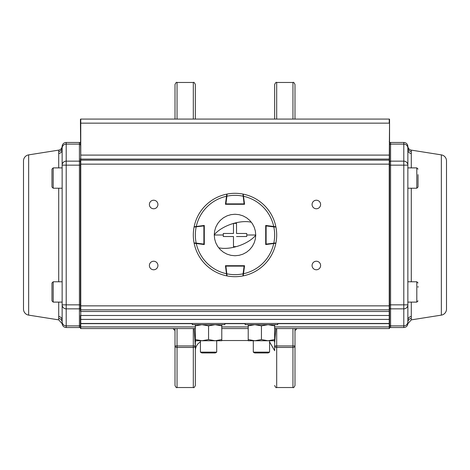 <?xml version="1.0" encoding="UTF-8"?>
<svg xmlns="http://www.w3.org/2000/svg" width="470" height="470" viewBox="0 0 470 470"><rect width="100%" height="100%" fill="white"/><g stroke="black" fill="none" stroke-linecap="round" stroke-linejoin="round"><path stroke-width="0.7" d="M80.441 143.485A1.016 1.016 0 0 0 79.424 142.469L66.205 142.469A4.066 4.066 0 0 0 62.146 146.323L62.146 147.903L62.146 146.323A4.066 4.066 0 0 1 58.715 150.124L28.652 154.877A6.098 6.098 0 0 0 23.5 160.899L23.5 309.101A6.098 6.098 0 0 0 28.652 315.123L58.715 319.87L58.709 302.11M80.441 326.515A1.016 1.016 0 0 1 79.424 327.531L66.205 327.531L66.205 325.886L79.424 325.886L79.424 308.843L66.205 308.843L66.205 325.886C63.838 325.675 62.481 324.418 62.146 322.097L62.14 304.848L62.146 322.097C62.146 324.2 62.146 324.2 62.146 322.097C62.146 324.2 62.146 324.2 62.146 322.097A4.066 3.995 180 0 0 58.715 318.36M62.14 304.848A4.066 3.995 -0 0 0 66.205 308.843L66.205 304.848L79.424 304.848L79.424 165.152L66.205 165.152L66.205 304.848L62.14 304.848L62.14 149.742A4.066 3.901 0 0 1 58.709 153.596L58.715 150.124M66.205 142.469L66.205 161.157L79.424 161.157L79.424 144.114L66.205 144.114A4.066 3.995 180 0 0 62.146 147.903L62.14 149.742M62.14 320.258A4.066 3.901 0 0 0 58.709 316.404M80.441 319.394L80.441 323.331L80.441 315.488L80.441 323.331L80.441 319.394L80.758 319.394L80.758 328.548A0.317 0.317 0 0 1 80.441 328.23L80.441 323.331A0.317 0.311 180 0 0 80.758 323.642L192.295 323.642M157.926 265.503A4.271 4.271 0 0 0 153.655 261.232A4.271 4.271 0 0 0 149.384 265.503A4.271 4.271 0 0 0 153.655 269.774A4.271 4.271 0 0 0 157.926 265.503M157.926 204.497A4.271 4.271 0 0 0 153.655 200.226A4.271 4.271 0 0 0 149.384 204.497A4.271 4.271 0 0 0 153.655 208.768A4.271 4.271 0 0 0 157.926 204.497M320.616 204.497A4.271 4.271 0 0 0 316.345 200.226A4.271 4.271 0 0 0 312.074 204.497A4.271 4.271 0 0 0 316.345 208.768A4.271 4.271 0 0 0 320.616 204.497M320.616 265.503A4.271 4.271 0 0 0 316.345 261.232A4.271 4.271 0 0 0 312.074 265.503A4.271 4.271 0 0 0 316.345 269.774A4.271 4.271 0 0 0 320.616 265.503M389.56 143.485A1.016 1.016 0 0 1 390.576 142.469L390.576 161.157A1.016 0.999 180 0 0 389.56 162.156L389.56 164.142L389.242 164.142L389.56 119.398L389.56 328.23A0.317 0.317 0 0 1 389.242 328.548L389.242 164.142L80.758 164.142L80.758 311.487A0.317 0.311 -0 0 1 80.441 311.181L80.441 158.737M389.56 159.4A0.317 0.311 0 0 0 389.242 159.089L80.758 159.089L80.441 123.152L389.242 123.152L389.242 119.08L80.758 119.08L80.758 155.094L389.56 155.094L389.56 158.737M389.242 328.548L274.656 328.548M248.219 328.548L221.781 328.548M195.344 328.548L80.758 328.548M80.441 123.152L80.441 119.398A0.317 0.317 0 0 1 80.758 119.08L80.441 119.398L80.758 119.08M389.56 323.149A0.317 0.317 0 0 1 389.242 323.466A0.317 0.317 0 0 0 389.56 323.149A0.317 0.317 0 0 1 389.242 323.466L80.758 323.466A0.317 0.317 0 0 1 80.441 323.149A0.317 0.317 0 0 0 80.758 323.466M389.56 311.181A0.317 0.311 -0 0 1 389.242 311.487L80.758 311.487L80.758 315.488L389.56 315.488L389.56 326.603A0.317 0.311 180 0 1 389.242 326.914L274.656 326.914M389.56 328.23L389.56 326.603M389.242 119.08A0.317 0.317 0 0 1 389.56 119.398A0.317 0.317 0 0 0 389.242 119.08A0.317 0.317 0 0 1 389.56 119.398M224.83 323.466L224.83 324.682L192.295 324.682L192.295 323.466M277.705 323.466L277.705 324.682L245.17 324.682L245.17 323.466M225.441 204.291L226.487 196.266A39.656 39.656 0 0 0 196.266 226.487L204.291 225.441L204.291 244.559L196.266 243.513A39.656 39.656 0 0 0 226.487 273.734L225.441 265.709L244.559 265.709L243.513 273.734A39.656 39.656 0 0 0 273.734 243.513L265.709 244.559L265.709 225.441L273.734 226.487A39.656 39.656 0 0 0 243.513 196.266L244.559 204.291L225.441 204.291M196.266 226.487L194.133 226.763A41.689 41.689 0 0 1 226.763 194.133L226.487 196.266L226.728 194.421L226.505 196.125L226.91 196.178L225.905 203.886L244.095 203.886L242.949 194.075A41.689 41.689 0 0 0 235 193.311A41.689 41.689 0 0 1 242.949 194.075A0.405 0.405 0 0 1 243.272 194.421A0.405 0.405 0 0 0 242.949 194.075M243.513 196.266L243.237 194.133A41.689 41.689 0 0 1 275.867 226.763L273.734 226.487L275.579 226.728L273.875 226.505L273.822 226.91L266.114 225.905L266.114 244.095L275.925 242.949A41.689 41.689 0 0 0 276.689 235A41.689 41.689 0 0 1 275.925 242.949A0.405 0.405 0 0 1 275.579 243.272A0.405 0.405 0 0 0 275.925 242.949M273.734 243.513L275.867 243.237A41.689 41.689 0 0 1 243.237 275.867L243.513 273.734L243.272 275.579L243.495 273.875L243.09 273.822L244.095 266.114L225.905 266.114L227.051 275.925A41.689 41.689 0 0 0 235 276.689A41.689 41.689 0 0 1 227.051 275.925A0.405 0.405 0 0 1 226.728 275.579L226.505 273.875L226.91 273.822A39.656 39.656 0 0 0 243.09 273.822L242.949 275.925A41.689 41.689 0 0 1 235 276.689A41.689 41.689 0 0 0 242.949 275.925A0.405 0.405 0 0 0 243.272 275.579A0.405 0.405 0 0 1 242.949 275.925M226.487 273.734L226.763 275.867A41.689 41.689 0 0 1 194.133 243.237L196.266 243.513L194.421 243.272L196.125 243.495L196.178 243.09L203.886 244.095L203.886 225.905L194.075 227.051A41.689 41.689 0 0 0 193.311 235A41.689 41.689 0 0 1 194.075 227.051A0.405 0.405 0 0 1 194.421 226.728L196.125 226.505L196.178 226.91A39.656 39.656 0 0 0 196.178 243.09L194.075 242.949A41.689 41.689 0 0 1 193.311 235A41.689 41.689 0 0 0 194.075 242.949A0.405 0.405 0 0 0 194.421 243.272A0.405 0.405 0 0 1 194.075 242.949M225.905 265.709A0.405 0.405 0 0 0 225.5 266.167L225.905 265.709A0.405 0.405 0 0 0 225.5 266.167M244.095 265.709L244.5 266.167A0.405 0.405 0 0 0 244.095 265.709L244.5 266.167L244.147 265.714M204.291 225.905A0.405 0.405 0 0 0 203.833 225.5L204.291 225.905A0.405 0.405 0 0 0 203.833 225.5M204.291 244.095L203.833 244.5A0.405 0.405 0 0 0 204.291 244.095L203.833 244.5L204.286 244.147M275.925 227.051A0.405 0.405 0 0 0 275.579 226.728A0.405 0.405 0 0 1 275.925 227.051A41.689 41.689 0 0 1 276.689 235A41.689 41.689 0 0 0 275.925 227.051L273.822 226.91A39.656 39.656 0 0 1 273.822 243.09L273.875 243.495M265.709 244.095A0.405 0.405 0 0 0 266.167 244.5L265.709 244.095A0.405 0.405 0 0 0 266.167 244.5M265.709 225.905L266.167 225.5A0.405 0.405 0 0 0 265.709 225.905L266.167 225.5L265.714 225.853M227.051 194.075A0.405 0.405 0 0 0 226.728 194.421A0.405 0.405 0 0 1 227.051 194.075A41.689 41.689 0 0 1 235 193.311A41.689 41.689 0 0 0 227.051 194.075L226.91 196.178A39.656 39.656 0 0 1 243.09 196.178L243.495 196.125M244.095 204.291A0.405 0.405 0 0 0 244.5 203.833L244.095 204.291A0.405 0.405 0 0 0 244.5 203.833M225.905 204.291L225.5 203.833A0.405 0.405 0 0 0 225.905 204.291L225.5 203.833L225.853 204.286M236.528 233.472L246.703 233.472L236.528 233.472L236.528 223.297L233.472 223.438A24.358 11.492 161.3 0 0 214.255 234.806L214.655 239.042L215.836 242.943L217.745 246.515L220.33 249.67L223.467 252.243L227.057 254.164L230.946 255.345L234.988 255.745L239.042 255.345L242.92 254.17L246.515 252.255L249.658 249.676L252.237 246.538L254.158 242.949L255.339 239.071L255.745 235.194L255.345 230.958L254.164 227.057L252.255 223.485L249.67 220.33L246.533 217.757L242.943 215.836L239.054 214.655L235.012 214.255L230.958 214.655L227.081 215.83L223.485 217.745L220.342 220.324L217.763 223.462L215.842 227.051L214.661 230.929L214.255 234.806M246.703 233.472L246.803 235L255.745 235M255.745 235.194A24.358 11.492 161.3 0 1 236.528 246.562L233.472 246.703L233.472 236.528L223.297 236.528L223.297 233.472L233.472 233.472L233.472 223.438M223.297 233.472L233.472 233.472L233.472 223.297M246.803 235L246.703 236.528L236.528 236.528M214.255 235L223.197 235M248.219 339.569L248.219 340.75L254.828 340.75L248.219 339.569L248.219 325.863L254.828 324.682L261.438 325.863L268.047 324.682L274.656 325.863L274.656 339.569L268.047 340.75L254.828 340.75L261.438 339.569L261.438 325.863M274.656 339.569L274.656 340.75L268.047 340.75L261.438 339.569M248.219 324.682L248.219 325.863M274.656 324.682L274.656 325.863M195.344 339.569L195.344 340.75L201.953 340.75L195.344 339.569L195.344 325.863L201.953 324.682L208.562 325.863L215.172 324.682L221.781 325.863L221.781 339.569L215.172 340.75L201.953 340.75L208.562 339.569L208.562 325.863M221.781 339.569L221.781 340.75L215.172 340.75L208.562 339.569M195.344 324.682L195.344 325.863M221.781 324.682L221.781 325.863M418.03 286.494L418.03 287.27M215.295 352.952L201.83 352.952L200.426 352.142L216.699 352.142L215.295 352.952M200.426 340.75L200.426 352.142M216.699 340.75L216.699 352.142M268.17 352.952L254.705 352.952L253.301 352.142L269.574 352.142L268.17 352.952M418.03 174.64L418.03 187.007L418.03 174.64M51.97 295.36L51.97 300.888L53.192 302.11L53.192 281.777L51.97 282.993L51.97 295.36M51.97 297.392L51.97 292.716M51.97 174.64L51.97 169.112L53.192 167.89L53.192 188.223L51.97 187.007L51.97 174.64M51.97 183.506L51.97 172.608M390.576 142.469L403.795 142.469A4.066 4.066 0 0 1 407.854 146.323A4.066 4.066 0 0 0 411.285 150.124L441.348 154.877A6.098 6.098 0 0 1 446.5 160.899L446.5 309.101A6.098 6.098 0 0 1 441.348 315.123L411.285 319.87L411.291 302.11M389.56 326.515A1.016 1.016 0 0 0 390.576 327.531L403.795 327.531C406.162 327.32 407.519 326.033 407.854 323.677L411.285 319.87M389.56 145.113A1.016 0.999 180 0 1 390.576 144.114L403.795 144.114L403.795 161.157L390.576 161.157L390.576 165.152L403.795 165.152L403.795 304.848L407.86 304.848L407.86 320.258L407.86 149.742A4.066 3.901 180 0 0 411.291 153.596L411.285 150.124M407.854 146.323L407.86 165.152A4.066 3.995 0 0 0 403.795 161.157L403.795 165.152L407.86 165.152M411.285 318.36A4.066 3.995 -0 0 0 407.854 322.097C407.854 324.2 407.854 324.2 407.854 322.097L407.86 320.258L407.854 322.097C407.519 324.418 406.162 325.675 403.795 325.886L403.795 327.531M407.86 320.258A4.066 3.901 180 0 1 411.291 316.404M389.56 165.152L390.576 165.152L390.576 325.886A1.016 0.999 -0 0 1 389.56 324.887L389.56 319.394L80.758 319.394L80.758 315.488L80.441 315.488M389.56 315.488L389.56 305.858L80.441 305.858M175.005 328.548L175.005 385.488L175.005 345.944L177.043 345.944L177.043 328.548M193.311 328.548L193.311 345.944L195.344 345.944L195.344 342.894L195.344 385.488L195.344 345.944A2.033 1.498 180 0 1 193.311 347.442L193.311 387.527L177.043 387.527L177.043 347.442A2.033 1.498 180 0 1 175.005 345.944M194.175 328.548L195.344 346.848L195.344 342.894A10.17 8.002 0 0 1 195.714 340.75M274.286 340.75A10.17 8.002 180 0 1 274.656 342.894L275.825 328.548M292.957 328.548L292.957 345.944L276.689 345.944L276.689 347.442A2.033 1.498 180 0 1 274.656 345.944L274.656 350.326M294.995 345.944A2.033 1.498 180 0 1 292.957 347.442L292.957 345.944L294.995 345.944L294.995 385.488L294.995 328.548M195.344 119.08L195.344 84.512L195.344 119.08M195.344 350.696A10.17 10.17 0 0 1 200.426 341.89A10.17 10.17 0 0 0 195.344 350.696L195.344 342.894M175.005 119.08L175.005 84.512L175.005 119.08M274.656 342.894L274.656 346.848M274.656 119.08L274.656 84.512L274.656 119.08M294.995 119.08L294.995 84.512L294.995 119.08M62.146 147.903A4.066 3.995 0 0 1 58.715 151.64M28.652 315.123L28.652 154.877M58.709 281.777L58.709 188.223M58.709 167.89L58.709 153.596M79.424 327.531L79.424 325.886A1.016 0.999 180 0 0 80.441 324.887A1.016 0.999 -0 0 1 79.424 325.886M80.441 145.113A1.016 0.999 180 0 0 79.424 144.114L79.424 142.469M80.441 307.844A1.016 0.999 -0 0 1 79.424 308.843L79.424 304.848L80.441 304.848M80.441 165.152L79.424 165.152L79.424 161.157A1.016 0.999 -0 0 1 80.441 162.156A1.016 0.999 180 0 0 79.424 161.157M66.205 161.157L66.205 165.152L62.14 165.152A4.066 3.995 180 0 1 66.205 161.157M248.219 326.914L221.781 326.914M195.344 326.914L80.758 326.914A0.317 0.311 180 0 1 80.441 326.603A0.317 0.311 0 0 0 80.758 326.914M80.441 159.4A0.317 0.311 0 0 1 80.758 159.089L80.758 164.142L80.441 164.142M389.56 160.458A0.317 0.311 0 0 0 389.242 160.147L80.758 160.147A0.317 0.311 0 0 0 80.441 160.458M389.56 309.542A0.317 0.311 -0 0 1 389.242 309.853L80.758 309.853A0.317 0.311 -0 0 1 80.441 309.542M389.56 323.331A0.317 0.311 180 0 1 389.242 323.642L277.705 323.642M245.17 323.642L224.83 323.642M389.56 141.775L389.242 141.452M194.133 226.763A41.689 41.689 0 0 1 226.763 194.133M243.237 194.133A41.689 41.689 0 0 1 275.867 226.763M275.867 243.237A41.689 41.689 0 0 1 243.237 275.867M226.763 275.867A41.689 41.689 0 0 1 194.133 243.237M226.728 275.579A0.405 0.405 0 0 0 227.051 275.925M194.421 226.728A0.405 0.405 0 0 0 194.075 227.051M251.368 222.257A24.358 11.492 161.3 0 0 234.254 223.221M235.746 246.779A24.358 11.492 161.3 0 1 218.632 247.743M407.86 302.11L416.808 302.11L416.808 281.777L418.03 282.993M407.86 167.89L416.808 167.89L416.808 188.223L418.03 187.007M403.795 142.469L403.795 144.114A4.066 3.995 0 0 1 407.854 147.903A4.066 3.995 180 0 0 411.285 151.64M441.348 315.123L441.348 154.877M411.291 281.777L411.291 188.223M411.291 167.89L411.291 153.596M390.576 327.531L390.576 325.886L403.795 325.886L403.795 308.843L390.576 308.843A1.016 0.999 180 0 1 389.56 307.844A1.016 0.999 -0 0 0 390.576 308.843M407.86 304.848A4.066 3.995 180 0 1 403.795 308.843L403.795 304.848L389.56 304.848M193.311 345.944L177.043 345.944L177.043 347.442L193.311 347.442L193.311 345.944M274.656 345.944L276.689 345.944L276.689 328.548M276.689 347.442L292.957 347.442L292.957 387.527L276.689 387.527L276.689 347.442M276.689 119.08L276.689 82.473C276.196 81.956 275.52 82.638 274.656 84.512M294.995 84.512C294.132 82.638 293.456 81.956 292.957 82.473L292.957 119.08M177.043 119.08L177.043 82.473C176.544 81.956 175.868 82.638 175.005 84.512M195.344 84.512C194.486 82.638 193.805 81.956 193.311 82.473L193.311 119.08M58.715 319.87L62.146 323.677C62.481 326.033 63.838 327.32 66.205 327.531M80.758 141.452L80.441 141.77M416.808 302.11L418.03 300.888M407.86 281.777L416.808 281.777M269.574 340.75L269.574 352.142M253.301 340.75L253.301 352.142M416.808 167.89L418.03 169.112M407.86 188.223L416.808 188.223M62.14 302.11L53.192 302.11M62.14 281.777L53.192 281.777M62.14 167.89L53.192 167.89M62.14 188.223L53.192 188.223M193.311 387.527C193.805 388.044 194.486 387.362 195.344 385.488M177.043 387.527C176.544 388.044 175.868 387.362 175.005 385.488M269.574 341.89L274.656 350.696M292.957 387.527C293.456 388.044 294.132 387.362 294.995 385.488M276.689 387.527C276.196 388.044 275.52 387.362 274.656 385.488M297.028 328.548L294.995 330.58M172.972 328.548L175.005 330.58M292.957 82.473L276.689 82.473M248.219 340.527L221.781 340.527M193.311 82.473L177.043 82.473"/></g></svg>
